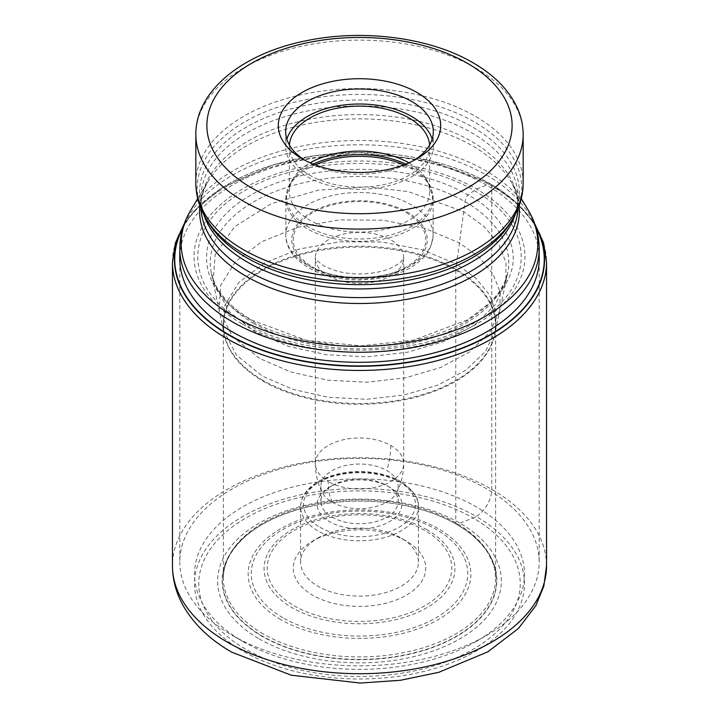 <?xml version="1.0" encoding="UTF-8"?>
<svg xmlns="http://www.w3.org/2000/svg" width="719" height="719" viewBox="0 0 719 719"><rect width="100%" height="100%" fill="white"/><g stroke="black" fill="none" stroke-linecap="round" stroke-linejoin="round"><path stroke-width="0.54" stroke-dasharray="3.6 2.7" d="M536.14 228.013A184.747 106.664 0 0 0 490.142 183.848L476.499 189.007L467.934 195.011C466.55 196.35 465.579 198.579 465.04 201.697L456.547 264.116L422.224 249.745L381.969 242.015L339.584 241.773L299.095 249.08L264.304 263.073L238.762 282.612L224.625 305.701L223.393 330.165M182.86 228.013A184.747 106.664 180 0 1 490.142 183.848L490.142 183.848M242.501 324.107A165.469 95.528 0 0 0 476.499 324.107A165.469 95.528 0 0 0 476.499 189.007A165.469 95.528 180 0 0 242.501 189.007A165.469 95.528 180 0 0 242.501 324.107M244.82 323.011C182.105 288.445 182.105 225.164 244.82 190.598C304.703 154.387 414.297 154.387 474.181 190.598C536.895 225.173 536.895 288.445 474.181 323.011C414.297 359.221 304.703 359.221 244.82 323.011M251.066 320.216C191.757 287.528 191.757 227.698 251.066 195.011C307.687 160.768 411.313 160.768 467.934 195.011C488.237 205.05 502.689 221.749 511.317 245.089C518.803 271.162 504.343 296.201 467.934 320.216C431.553 341.723 377.736 349.101 337.813 345.264C297.378 340.285 268.466 331.935 251.066 320.216M223.357 330.174L213.13 281.848L229.595 312.064L255.281 332.034L288.166 346.252L326.534 354.746L367.454 356.831L407.736 352.193L444.342 341.399L474.315 325.195L495.256 304.784L505.834 281.857L505.996 262.687L498.618 244.011L484.318 226.719L463.719 211.701L408.266 191.569L366.708 186.877L318.589 190.113L271.27 203.702L234.547 226.737L215.161 254.643L213.13 281.848L211.26 272.672A149.264 86.172 180 0 1 294.431 185.08A149.264 86.172 180 0 1 465.04 201.697A149.264 86.172 0 0 1 507.74 272.672L495.643 330.174M259.496 358.413L232.498 336.429L219.16 310.599L220.634 285.434L235.338 261.725L261.725 241.683L297.576 227.348L339.242 219.897L382.832 220.176L424.21 228.157L459.504 242.941L479.348 257.42L493.09 274.11L500.118 292.121L499.84 310.59L489.567 332.538L469.399 352.04L440.612 367.517L405.507 377.808L366.915 382.211L327.729 380.189L290.988 372.029L259.496 358.413M223.393 330.183L236.407 355.024L262.453 376.181L292.93 389.365L328.493 397.283L366.429 399.279L403.817 395.064L437.853 385.159L465.822 370.231L485.478 351.393L495.607 330.183M495.607 330.165L496.02 312.145L489.253 294.556L475.897 278.262L456.547 264.116L455.819 269.23A5.887 3.397 120 0 0 455.756 270.119L455.756 522.767L456.628 524.295L473.156 518.039A160.732 92.796 0 0 0 245.844 518.039A160.732 92.796 0 0 0 245.844 649.275A160.732 92.796 0 0 0 473.156 649.275A160.732 92.796 0 0 0 473.156 518.039L476.14 516.422A164.957 95.232 180 0 1 476.14 651.099A164.957 95.232 180 0 1 242.86 651.099A164.957 95.232 180 0 1 242.86 516.422A164.957 95.232 180 0 1 476.14 516.422A22.091 12.753 120 0 0 491.76 489.36L491.76 186.086A4.422 2.552 120 0 0 490.358 183.884A185.053 106.843 180 0 1 535.835 227.024M262.372 636.45A137.356 79.306 180 0 1 316.827 504.999A137.356 79.306 180 0 1 402.173 504.999A137.356 79.306 180 0 1 456.628 524.295A137.356 79.306 0 0 1 456.628 636.45A137.356 79.306 0 0 1 262.372 636.45M232.444 635.47A179.687 103.743 0 0 0 486.556 635.47L486.556 635.47A179.687 103.743 0 0 0 539.187 562.114A179.687 103.743 0 0 0 486.556 488.758A179.687 103.743 0 0 0 232.444 488.758A179.687 103.743 0 0 0 179.813 562.114A179.687 103.743 0 0 0 232.444 635.47L242.86 641.483A164.957 95.232 0 0 0 476.14 641.483L476.14 641.483A164.957 95.232 0 0 0 476.14 506.796A164.957 95.232 0 0 0 242.86 506.796A164.957 95.232 0 0 0 242.86 641.483L232.444 635.47M304.82 160.238A73.823 42.619 0 0 0 307.301 161.739L302.088 158.737L307.301 161.739A73.823 42.619 0 0 0 411.699 161.739L411.699 161.739A73.823 42.619 0 0 0 414.18 160.238M432.164 139.118A73.823 42.619 180 0 1 433.323 146.631A73.823 42.619 180 0 1 387.748 186.014A73.823 42.619 180 0 1 307.301 176.775A73.823 42.619 180 0 1 285.677 146.631A73.823 42.619 180 0 1 286.836 139.118M289.415 144.995A70.138 40.498 0 0 0 289.362 146.631A70.138 40.498 0 0 0 309.898 175.265A70.138 40.498 0 0 0 386.346 184.046A70.138 40.498 0 0 0 429.638 146.631A70.138 40.498 0 0 0 429.585 144.995M408.823 162.827A70.138 40.498 180 0 1 409.102 162.979A70.138 40.498 180 0 1 425.72 178.267A70.138 40.498 180 0 1 429.638 191.613A70.138 40.498 180 0 1 386.346 229.028A70.138 40.498 180 0 1 309.898 220.257A70.138 40.498 180 0 1 289.362 191.613A70.138 40.498 180 0 1 293.28 178.267A70.138 40.498 180 0 1 310.177 162.827M332.16 502.141A38.664 22.325 0 0 0 396.493 492.839A38.664 22.325 0 0 0 398.164 486.359A38.664 22.325 0 0 0 386.84 470.568A38.664 22.325 -0 0 0 344.707 465.732A38.664 22.325 -0 0 0 320.836 486.359A38.664 22.325 -0 0 0 322.507 492.839A38.664 22.325 -0 0 0 332.16 502.141A73.644 42.52 120 0 1 328.259 481.541A44.183 25.507 180 0 1 315.317 463.512A44.183 25.507 180 0 1 342.595 439.938A44.183 25.507 180 0 1 390.741 445.465A44.183 25.507 180 0 1 403.683 463.512A44.183 25.507 180 0 1 376.405 487.078A44.183 25.507 180 0 1 328.259 481.55M332.16 485.604A38.664 22.325 180 0 1 386.84 485.604L386.84 485.604A38.664 22.325 180 0 1 398.164 501.386A38.664 22.325 180 0 1 386.84 517.168A38.664 22.325 180 0 1 332.16 517.168A38.664 22.325 180 0 1 320.836 501.386A38.664 22.325 180 0 1 332.16 485.604L329.563 487.105A42.34 24.446 180 0 1 389.437 487.105L386.84 485.604L389.437 487.105A42.34 24.446 180 0 1 389.437 521.679A42.34 24.446 180 0 1 329.563 521.679A42.34 24.446 180 0 1 329.563 487.105L329.563 487.105M317.843 538.064A58.913 34.009 180 0 1 401.157 538.064L401.157 538.064A58.913 34.009 180 0 1 418.413 562.114A58.913 34.009 180 0 1 401.157 586.165A58.913 34.009 180 0 1 317.843 586.165A58.913 34.009 180 0 1 300.587 562.114A58.913 34.009 180 0 1 317.843 538.064L312.639 541.074A66.274 38.269 180 0 1 406.361 541.074L401.157 538.064L406.361 541.074A66.274 38.269 180 0 1 406.361 595.188A66.274 38.269 180 0 1 312.639 595.188A66.274 38.269 180 0 1 312.639 541.074L312.639 541.074M183.165 227.024A185.053 106.843 180 0 1 490.358 183.884M179.813 255.73A179.75 103.779 180 0 1 292.957 162.126A179.75 103.779 180 0 1 486.601 185.151A179.75 103.779 0 0 1 539.187 255.73M253.96 323.568A149.264 86.172 180 0 1 211.26 272.672L214.352 282.333C216.787 288.256 221.236 294.664 227.707 301.576C234.268 308.37 242.447 314.616 252.261 320.306L306.627 340.411L361.324 345.884L413.659 340.132L467.727 319.73L490.942 301.944L499.435 291.653L504.621 282.396L507.74 272.672A149.264 86.172 0 0 1 408.473 344.042A149.264 86.172 0 0 1 253.96 323.568M263.181 380.45A136.215 78.641 180 0 1 224.382 334.802A136.215 78.641 180 0 1 299.49 254.238A136.215 78.641 180 0 1 455.819 269.23A136.215 78.641 180 0 1 494.618 334.802A136.215 78.641 180 0 1 403.53 399.261A136.215 78.641 180 0 1 263.181 380.45M263.244 381.259A136.125 78.587 0 0 0 411.592 398.299A136.125 78.587 0 0 0 495.625 325.689A136.125 78.587 0 0 0 455.756 270.119A136.125 78.587 0 0 0 307.408 253.079A136.125 78.587 0 0 0 223.375 325.689A136.125 78.587 0 0 0 263.244 381.259M263.244 633.915A136.125 78.587 180 0 1 223.375 578.337A136.125 78.587 180 0 1 307.408 505.736A136.125 78.587 180 0 1 455.756 522.767A136.125 78.587 180 0 1 495.625 578.337A136.125 78.587 180 0 1 411.592 650.947A136.125 78.587 180 0 1 263.244 633.915M411.286 506.922A137.113 79.162 180 0 0 307.714 506.922A137.113 79.162 180 0 0 307.588 506.958A137.113 79.162 180 0 0 262.543 636.198A137.113 79.162 0 0 0 456.457 636.198A137.113 79.162 0 0 0 456.457 524.25A137.113 79.162 180 0 0 411.412 506.958A137.113 79.162 180 0 0 411.286 506.922L402.173 504.999M259.208 638.885A141.832 81.885 0 0 0 459.792 638.885A141.832 81.885 0 0 0 459.792 523.081A141.832 81.885 180 0 0 259.208 523.081A141.832 81.885 180 0 0 259.208 638.885M546.548 565.727A187.048 107.994 0 0 0 491.76 489.36A187.048 107.994 0 0 0 287.924 465.948A187.048 107.994 0 0 0 172.452 565.727M172.452 262.453A187.048 107.994 180 0 1 287.924 162.683A187.048 107.994 180 0 1 491.76 186.086A187.048 107.994 180 0 1 546.548 262.453M179.813 248.513A179.687 103.743 180 0 1 290.737 152.671A179.687 103.743 180 0 1 486.556 175.157A179.687 103.743 180 0 1 486.637 175.202A179.687 103.743 180 0 1 539.187 248.513M527.836 209.49A178.303 102.943 0 0 0 485.658 170.682A178.303 102.943 0 0 0 485.577 170.637A178.303 102.943 0 0 0 191.164 209.49M199.891 205.724A159.888 92.311 180 0 1 208.546 180.748A159.888 92.311 180 0 1 472.482 145.867A159.888 92.311 180 0 1 472.563 145.912A159.888 92.311 180 0 1 510.454 180.748A159.888 92.311 180 0 1 519.109 205.724M517.95 208.717A158.513 91.52 0 0 0 518.013 206.11A158.513 91.52 0 0 0 471.583 141.391A158.513 91.52 0 0 0 471.511 141.355A158.513 91.52 0 0 0 298.789 121.565A158.513 91.52 0 0 0 200.987 206.11A158.513 91.52 0 0 0 201.05 208.717M203.828 214.657A158.513 91.52 180 0 1 200.987 197.41A158.513 91.52 180 0 1 298.789 112.874A158.513 91.52 180 0 1 471.502 132.647A158.513 91.52 180 0 1 471.583 132.7A158.513 91.52 180 0 1 518.013 197.41A158.513 91.52 180 0 1 515.172 214.657M521.266 198.633L510.454 180.748C515.55 189.322 518.075 197.77 518.013 206.11L518.013 197.41C518.075 205.742 515.55 214.199 510.454 222.764A159.888 92.311 0 0 0 472.563 127.047A159.888 92.311 0 0 0 472.482 127.002A159.888 92.311 0 0 0 274.424 114.168A159.888 92.311 0 0 0 208.546 222.764C203.45 214.199 200.925 205.742 200.987 197.41L200.987 206.11C200.925 197.77 203.45 189.322 208.546 180.748L197.734 198.633M206.29 219.025A162.287 93.695 180 0 1 273.202 108.785A162.287 93.695 180 0 1 474.252 121.879A162.287 93.695 180 0 1 474.333 121.924A162.287 93.695 180 0 1 512.71 219.025M523.162 183.048A163.662 94.495 0 0 0 475.304 116.28A163.662 94.495 0 0 0 475.232 116.235A163.662 94.495 0 0 0 296.866 95.753A163.662 94.495 0 0 0 195.838 183.048M195.838 134.606A163.662 94.495 180 0 1 296.866 47.31A163.662 94.495 180 0 1 475.232 67.793A163.662 94.495 180 0 1 475.34 67.856A163.662 94.495 180 0 1 523.162 134.606M405.768 164.112A73.086 42.196 180 0 1 411.097 166.889A73.086 42.196 180 0 1 411.178 166.934A73.086 42.196 180 0 1 428.497 182.86A73.086 42.196 180 0 1 398.416 232.498A73.086 42.196 180 0 1 307.903 226.665A73.086 42.196 180 0 1 307.822 226.611A73.086 42.196 180 0 1 290.503 182.86A73.086 42.196 180 0 1 313.232 164.112M315.174 164.858A73.644 42.52 0 0 0 285.856 198.812A73.644 42.52 0 0 0 307.426 228.876A73.644 42.52 0 0 0 307.507 228.921A73.644 42.52 0 0 0 387.739 238.079A73.644 42.52 0 0 0 433.144 198.812A73.644 42.52 0 0 0 411.574 168.749A73.644 42.52 0 0 0 411.493 168.695A73.644 42.52 0 0 0 403.826 164.858M307.507 265.131A73.644 42.52 180 0 1 307.426 265.086A73.644 42.52 180 0 1 285.856 235.023A73.644 42.52 180 0 1 331.27 195.757A73.644 42.52 180 0 1 411.493 204.915A73.644 42.52 180 0 1 411.574 204.96A73.644 42.52 180 0 1 433.144 235.023A73.644 42.52 180 0 1 387.73 274.29A73.644 42.52 180 0 1 307.507 265.131M311.597 267.486A67.748 39.114 180 0 1 311.597 212.177A67.748 39.114 180 0 1 407.403 212.177A67.748 39.114 180 0 1 407.403 267.486A67.748 39.114 180 0 1 311.597 267.486M406.361 212.77A66.274 38.269 180 0 1 406.478 212.842A66.274 38.269 0 0 1 406.307 266.92A66.274 38.269 0 0 1 312.639 266.893A66.274 38.269 0 0 1 312.522 266.821A66.274 38.269 180 0 1 312.693 212.743A66.274 38.269 180 0 1 406.361 212.77M328.179 275.862A44.183 25.507 0 0 0 328.259 275.907A44.183 25.507 0 0 0 376.405 281.435A44.183 25.507 0 0 0 403.683 257.869A44.183 25.507 0 0 0 390.821 239.876A44.183 25.507 0 0 0 390.741 239.831A44.183 25.507 0 0 0 342.595 234.304A44.183 25.507 0 0 0 315.317 257.869A44.183 25.507 0 0 0 328.179 275.862M390.741 445.474A73.644 42.52 -60 0 1 386.84 470.568M320.009 527.288A55.965 32.31 0 0 0 399.117 527.216A55.965 32.31 0 0 0 399.072 481.541A55.965 32.31 0 0 0 398.991 481.496A55.965 32.31 0 0 0 319.883 481.568A55.965 32.31 0 0 0 319.928 527.243A55.965 32.31 0 0 0 320.009 527.288M401.157 482.746A58.913 34.009 0 0 0 401.076 482.701A58.913 34.009 0 0 0 336.896 475.385A58.913 34.009 0 0 0 300.587 506.796A58.913 34.009 0 0 0 317.843 530.847A58.913 34.009 0 0 0 317.924 530.901A58.913 34.009 0 0 0 382.104 538.207A58.913 34.009 0 0 0 418.413 506.796A58.913 34.009 0 0 0 401.157 482.746M294.314 605.856A92.302 53.287 0 0 0 424.803 605.784A92.302 53.287 0 0 0 424.767 530.451A92.302 53.287 0 0 0 424.686 530.406A92.302 53.287 0 0 0 294.197 530.469A92.302 53.287 0 0 0 294.233 605.811A92.302 53.287 0 0 0 294.314 605.856M426.969 529.741A95.411 55.084 0 0 0 426.888 529.696A95.411 55.084 0 0 0 291.995 529.759A95.411 55.084 0 0 0 292.031 607.645A95.411 55.084 0 0 0 292.112 607.69A95.411 55.084 0 0 0 427.005 607.618A95.411 55.084 0 0 0 426.969 529.741M282.837 617.702A108.245 62.499 180 0 1 283.016 529.355A108.245 62.499 180 0 1 436.038 529.391A108.245 62.499 180 0 1 436.163 529.454A108.245 62.499 180 0 1 435.984 617.801A108.245 62.499 180 0 1 282.962 617.765A108.245 62.499 180 0 1 282.837 617.702M280.761 619.598A111.355 64.288 180 0 1 280.761 528.681A111.355 64.288 180 0 1 438.239 528.681A111.355 64.288 180 0 1 438.239 619.598A111.355 64.288 180 0 1 280.761 619.598M307.588 506.958C270.362 516.278 244.811 531.692 230.907 553.208C225.874 561.494 223.366 569.87 223.375 578.337L223.375 325.689L224.382 334.802L223.357 330.192M411.412 506.958C428.38 510.993 443.344 516.727 456.286 524.178C470.738 532.59 481.344 542.279 488.093 553.226C496.308 568.513 495.005 571.722 495.625 578.337L495.625 325.689L494.618 334.802L495.643 330.192M307.714 506.922L316.827 504.999M184.217 223.915L194.696 210.281L222.009 187.785L272.492 165.118L314.571 155.789L359.257 152.59L430.357 160.723L490.843 184.064L516.467 202.497L534.783 223.915M539.187 261.33L539.187 562.114M476.14 641.483L486.556 635.47M179.813 261.33L179.813 562.114M411.699 161.739L416.912 158.737M285.677 131.604L285.677 146.631M433.323 131.604L433.323 146.631M289.362 146.631L289.362 191.613M429.638 146.631L429.638 191.613M425.72 178.267L428.497 182.86L433.144 198.812L433.144 235.023C431.76 246.222 428.218 254.068 422.52 258.561C414.98 266.03 404.869 271.665 392.188 275.449L376.397 278.855L359.779 280.024C340.123 279.934 323.083 275.853 308.649 267.783C290.476 256.899 285.407 243.66 285.856 235.023L285.856 198.812L290.503 182.86L293.28 178.267M396.493 492.839C401.256 483.68 403.647 473.902 403.683 463.512L403.683 257.869C405.336 256.126 400.42 266.659 381.025 271.414C359.635 276.177 340.518 274.298 323.685 265.796C310.311 255.793 317.034 258.238 315.317 257.869L315.317 463.512C315.353 473.902 317.744 483.68 322.507 492.839M320.836 486.359L320.836 501.386M300.587 562.114L300.587 506.796C300.937 496.712 306.833 488.282 318.256 481.514C329.742 475.016 343.412 471.7 359.275 471.538C375.201 471.628 388.961 474.908 400.546 481.397C413.425 490.178 419.384 498.644 418.413 506.796L418.413 562.114M398.164 486.359L398.164 501.386"/><path stroke-width="1.08" d="M535.835 227.024A185.053 106.843 180 0 1 455.72 350.701A185.053 106.843 180 0 1 228.642 334.982L228.858 334.695A184.747 106.664 0 0 0 454.714 350.683A184.747 106.664 0 0 0 536.14 228.013M228.858 334.695A184.747 106.664 180 0 1 182.86 228.013M302.088 158.737A81.193 46.87 0 0 0 416.912 158.737L416.912 158.737A81.193 46.87 0 0 0 416.912 92.445A81.193 46.87 0 0 0 302.088 92.445A81.193 46.87 0 0 0 302.088 158.737L302.088 158.737M414.18 160.238A73.823 42.619 0 0 0 433.323 131.604A73.823 42.619 0 0 0 411.699 101.46A73.823 42.619 0 0 0 307.301 101.46A73.823 42.619 0 0 0 285.677 131.604A73.823 42.619 0 0 0 304.82 160.238M286.836 139.118A73.823 42.619 180 0 1 337.4 105.963A73.823 42.619 180 0 1 411.699 116.496A73.823 42.619 180 0 1 432.164 139.118M429.585 144.995A70.138 40.498 0 0 0 409.102 117.997A70.138 40.498 0 0 0 333.976 108.911A70.138 40.498 0 0 0 289.415 144.995M310.177 162.827A70.138 40.498 180 0 1 408.823 162.827M228.642 334.982A185.053 106.843 180 0 1 183.165 227.024M539.187 255.73A179.75 103.779 0 0 1 430.519 353.865A179.75 103.779 0 0 1 232.399 331.908A179.75 103.779 180 0 1 179.813 255.73M172.452 565.727A187.048 107.994 0 0 0 227.24 642.085A187.048 107.994 0 0 0 431.076 665.497A187.048 107.994 0 0 0 546.548 565.727L543.816 586.165L535.862 605.578L518.444 628.487L487.806 651.836L438.752 672.319L400.429 680.291L360.192 683.05L291.276 675.204L231.815 652.196C209.966 639.685 193.708 624.092 183.039 605.398C176.065 592.842 172.542 579.622 172.452 565.727L172.452 262.453L175.436 242.806L184.217 223.915M546.548 565.727L546.548 262.453A187.048 107.994 180 0 1 431.076 362.223A187.048 107.994 180 0 1 227.24 338.811A187.048 107.994 180 0 1 172.452 262.453M539.187 261.33L539.187 248.513A179.687 103.743 180 0 1 428.263 344.356A179.687 103.743 180 0 1 232.444 321.86A179.687 103.743 180 0 1 232.363 321.815A179.687 103.743 180 0 1 179.813 248.513L179.813 261.33M179.813 248.513C179.903 234.825 183.687 221.82 191.164 209.49A178.303 102.943 0 0 0 233.342 316.171A178.303 102.943 0 0 0 233.423 316.216A178.303 102.943 0 0 0 454.318 330.605A178.303 102.943 0 0 0 527.836 209.49L521.266 198.633M519.109 205.724A159.888 92.311 180 0 1 425.082 295.374A159.888 92.311 180 0 1 246.518 276.509A159.888 92.311 180 0 1 246.437 276.464A159.888 92.311 180 0 1 199.891 205.724M201.05 208.717A158.513 91.52 0 0 0 247.417 270.82A158.513 91.52 0 0 0 247.489 270.865A158.513 91.52 0 0 0 418.107 291.132A158.513 91.52 0 0 0 517.95 208.717M515.172 214.657A158.513 91.52 180 0 1 406.082 284.886A158.513 91.52 180 0 1 247.498 262.165A158.513 91.52 180 0 1 247.417 262.12A158.513 91.52 180 0 1 203.828 214.657M206.29 219.025L208.546 222.764A159.888 92.311 0 0 0 246.437 257.6A159.888 92.311 0 0 0 246.518 257.645A159.888 92.311 0 0 0 510.454 222.764L512.71 219.025A162.287 93.695 180 0 1 244.748 254.382A162.287 93.695 180 0 1 244.667 254.337A162.287 93.695 180 0 1 206.29 219.025C199.406 207.674 195.919 195.685 195.838 183.048A163.662 94.495 0 0 0 243.696 249.826A163.662 94.495 0 0 0 243.768 249.87A163.662 94.495 0 0 0 422.134 270.353A163.662 94.495 0 0 0 523.162 183.048C523.081 195.685 519.594 207.674 512.71 219.025M523.162 183.048L523.162 134.606A163.662 94.495 180 0 1 422.134 221.91A163.662 94.495 180 0 1 243.768 201.428A163.662 94.495 180 0 1 243.66 201.356A163.662 94.495 180 0 1 195.838 134.606L195.838 183.048M251.578 187.893A152.617 88.113 180 0 1 251.479 187.83A152.617 88.113 180 0 1 251.632 63.254A152.617 88.113 180 0 1 467.422 63.281A152.617 88.113 180 0 1 467.521 63.344A152.617 88.113 180 0 1 467.368 187.929A152.617 88.113 180 0 1 251.578 187.893M403.826 164.858A73.644 42.52 0 0 0 315.174 164.858M313.232 164.112A73.086 42.196 180 0 1 405.768 164.112M546.548 262.453L543.564 242.806L534.783 223.915M197.734 198.633L191.164 209.49M539.187 248.513C539.097 234.825 535.313 221.82 527.836 209.49M523.162 134.606C523.117 123.893 520.466 113.575 515.199 103.653C506.437 87.547 492.353 73.913 472.94 62.733C429.854 37.406 362.825 28.787 306.105 40.776C243.13 53.233 195.523 90.486 195.838 134.606"/></g></svg>
